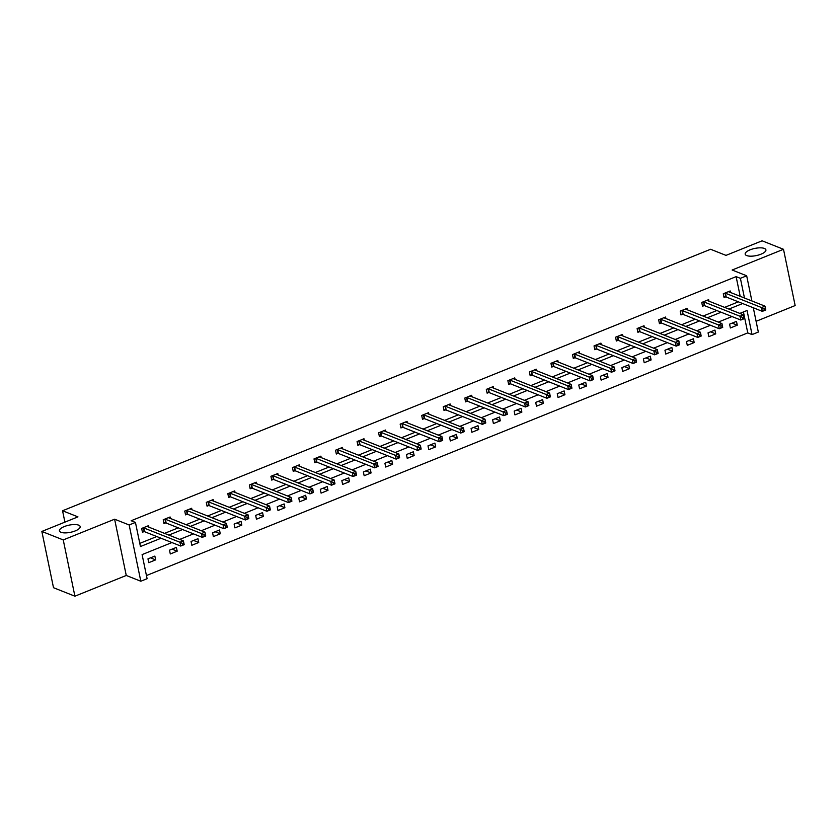 <?xml version="1.0" encoding="UTF-8"?>
<svg xmlns="http://www.w3.org/2000/svg" width="837" height="837" viewBox="0 0 837 837"><rect width="100%" height="100%" fill="white"/><g stroke="black" fill="none" stroke-linecap="round" stroke-linejoin="round"><path stroke-width="1.26" d="M78.647 525.155A10.588 3.662 168.3 0 1 80.174 526.578A10.588 3.662 168.3 0 1 73.007 531.683A10.588 3.662 168.3 0 1 60.975 532.29A10.588 3.662 168.3 0 1 59.437 530.867A10.588 3.662 168.3 0 1 66.604 525.762A10.588 3.662 168.3 0 1 78.647 525.155M764.38 248.443A10.588 3.662 168.3 0 1 765.907 249.865A10.588 3.662 168.3 0 1 758.74 254.971A10.588 3.662 168.3 0 1 746.698 255.578A10.588 3.662 168.3 0 1 745.171 254.155A10.588 3.662 168.3 0 1 752.337 249.049A10.588 3.662 168.3 0 1 764.38 248.443M756.104 321.314L795.15 305.557L783.495 249.29L732.134 270.016L746.677 275.791L751.888 300.954M41.85 531.443L63.246 539.928L74.901 596.195L53.505 587.71L41.85 531.443L77.956 516.868L62.555 510.758L710.592 249.269L725.993 255.379L762.099 240.805L783.495 249.29M753.3 307.765L758.332 332.059L752.044 334.591L747.054 310.485L739.824 313.404M146.444 575.542L747.765 332.896L752.044 334.591M171.941 542.564L142.102 554.596L147.103 578.702L140.815 581.234L129.16 524.966L135.448 522.434L140.438 546.54L161.018 538.233M74.901 596.195L126.261 575.469L140.815 581.234M62.555 510.758L64.909 522.142M170.424 518.469L170.11 516.973L163.205 519.756L163.989 523.554L165.538 522.937M213.508 501.091L213.194 499.584L206.289 502.367L207.074 506.176L208.622 505.548M256.593 483.702L256.279 482.196L249.374 484.989L250.158 488.787L251.707 488.159M299.667 466.324L299.364 464.817L292.458 467.601L293.243 471.398L294.791 470.781M342.751 448.935L342.438 447.429L335.532 450.212L336.328 454.02L337.866 453.392M385.836 431.547L385.522 430.04L378.617 432.834L379.412 436.632L380.95 436.014M428.921 414.169L428.607 412.662L421.702 415.445L422.486 419.253L424.035 418.626M472.005 396.78L471.691 395.273L464.786 398.067L465.571 401.865L467.119 401.237M515.079 379.391L514.776 377.895L507.871 380.678L508.655 384.476L510.204 383.859M558.164 362.013L557.85 360.506L550.945 363.289L551.74 367.098L553.278 366.47M601.248 344.624L600.935 343.118L594.029 345.911L594.825 349.709L596.362 349.081M644.333 327.236L644.019 325.739L637.114 328.522L637.899 332.32L639.447 331.703M687.418 309.857L687.104 308.351L680.199 311.134L680.983 314.942L682.532 314.314M730.492 292.469L730.188 290.962L723.283 293.756L724.068 297.553L725.616 296.926M139.779 543.38L156.739 536.538M164.554 533.378L178.281 527.844M186.096 524.694L199.823 519.149M207.639 516L221.366 510.455M229.181 507.306L242.908 501.771M250.723 498.611L264.45 493.077M272.266 489.917L285.992 484.382M293.808 481.233L307.535 475.688M315.34 472.539L329.077 466.994M336.882 463.844L350.609 458.299M358.424 455.15L372.151 449.615M379.967 446.456L393.693 440.921M401.509 437.761L415.236 432.227M423.051 429.078L436.778 423.532M444.593 420.383L458.32 414.838M466.136 411.689L479.863 406.154M487.678 402.995L501.405 397.46M509.22 394.3L522.947 388.766M530.752 385.616L544.489 380.071M552.294 376.922L566.021 371.377M573.837 368.228L587.564 362.683M595.379 359.533L609.106 353.999M616.921 350.839L630.648 345.304M638.464 342.145L652.19 336.61M660.006 333.461L673.733 327.916M681.548 324.766L695.275 319.221M703.09 316.072L716.817 310.537M724.633 307.378L738.36 301.843M740.19 296.319L736.121 276.628L131.168 520.74L135.448 522.434M708.949 301.163L708.646 299.656L701.741 302.439L702.525 306.248L704.074 305.62M665.875 318.552L665.561 317.045L658.656 319.828L659.441 323.637L660.989 323.009M622.791 335.93L622.477 334.423L615.572 337.217L616.356 341.015L617.905 340.397M579.706 353.319L579.392 351.812L572.487 354.595L573.282 358.403L574.82 357.776M536.622 370.707L536.308 369.201L529.413 371.984L530.198 375.782L531.736 375.164M493.537 388.086L493.234 386.579L486.328 389.372L487.113 393.17L488.662 392.543M450.463 405.474L450.149 403.968L443.244 406.751L444.028 410.559L445.577 409.931M407.378 422.852L407.064 421.356L400.159 424.139L400.944 427.937L402.492 427.32M364.294 440.241L363.98 438.734L357.075 441.528L357.87 445.326L359.408 444.698M321.209 457.63L320.895 456.123L314.001 458.906L314.785 462.715L316.323 462.087M278.125 475.008L277.821 473.512L270.916 476.295L271.701 480.093L273.249 479.475M235.051 492.397L234.737 490.89L227.831 493.684L228.616 497.481L230.165 496.854M191.966 509.785L191.652 508.279L184.747 511.062L185.532 514.87L187.08 514.242M148.881 527.164L148.567 525.657L141.662 528.45L142.457 532.248L143.995 531.631M736.121 276.628L740.4 278.323L746.677 275.791M126.261 575.469L114.617 519.202L63.246 539.928M114.617 519.202L129.16 524.966M744.47 298.014L740.4 278.323M168.833 535.084L182.56 529.539M190.376 526.389L204.102 520.844M211.918 517.695L225.645 512.16M233.46 509.001L247.187 503.466M255.003 500.306L268.729 494.772M276.545 491.622L290.272 486.077M298.087 482.928L311.814 477.383M319.619 474.234L333.356 468.689M341.161 465.539L354.888 460.005M362.703 456.845L376.43 451.31M384.246 448.151L397.973 442.616M405.788 439.467L419.515 433.922M427.33 430.773L441.057 425.227M448.873 422.078L462.599 416.544M470.415 413.384L484.142 407.849M491.957 404.689L505.684 399.155M513.5 396.006L527.226 390.46M535.031 387.311L548.769 381.766M556.574 378.617L570.3 373.072M578.116 369.923L591.843 364.388M599.658 361.228L613.385 355.694M621.2 352.534L634.927 346.999M642.743 343.85L656.47 338.305M664.285 335.156L678.012 329.611M685.827 326.461L699.554 320.927M707.37 317.767L721.096 312.232M728.912 309.073L742.639 303.538M732.009 316.553L718.282 322.099M710.467 325.248L696.74 330.793M688.924 333.942L675.197 339.487M667.382 342.636L653.655 348.171M645.84 351.331L632.113 356.865M624.308 360.025L610.571 365.56M602.766 368.709L589.039 374.254M581.223 377.403L567.496 382.948M559.681 386.098L545.954 391.632M538.139 394.792L524.412 400.327M516.596 403.486L502.87 409.021M495.054 412.17L481.327 417.715M473.512 420.865L459.785 426.41M451.97 429.559L438.243 435.104M430.427 438.253L416.7 443.788M408.895 446.948L395.158 452.482M387.353 455.642L373.626 461.177M365.811 464.326L352.084 469.871M344.269 473.02L330.542 478.565M322.726 481.714L308.999 487.249M301.184 490.409L287.457 495.943M279.642 499.103L265.915 504.638M258.099 507.787L244.373 513.332M236.557 516.481L222.83 522.026M215.015 525.176L201.288 530.721M193.483 533.87L179.746 539.405M747.765 332.896L743.434 311.95M147.961 558.865L154.866 556.082L155.661 559.88L148.756 562.663L147.961 558.865M169.503 550.171L176.408 547.388L177.193 551.185L170.298 553.968L169.503 550.171M191.045 541.476L197.95 538.693L198.735 542.491L191.83 545.285L191.045 541.476M212.588 532.782L219.493 529.999L220.277 533.797L213.372 536.59L212.588 532.782M234.13 524.098L241.035 521.305L241.82 525.113L234.915 527.896L234.13 524.098M255.672 515.404L262.577 512.61L263.362 516.419L256.457 519.202L255.672 515.404M277.214 506.709L284.12 503.926L284.904 507.724L277.999 510.507L277.214 506.709M298.757 498.015L305.662 495.232L306.447 499.03L299.541 501.813L298.757 498.015M320.299 489.321L327.194 486.538L327.989 490.336L321.084 493.129L320.299 489.321M341.831 480.626L348.736 477.843L349.531 481.652L342.626 484.435L341.831 480.626M363.373 471.942L370.278 469.149L371.073 472.957L364.168 475.74L363.373 471.942M384.915 463.248L391.821 460.465L392.605 464.263L385.711 467.046L384.915 463.248M406.458 454.554L413.363 451.771L414.148 455.569L407.242 458.352L406.458 454.554M428 445.859L434.905 443.076L435.69 446.874L428.785 449.668L428 445.859M449.542 437.165L456.447 434.382L457.232 438.18L450.327 440.973L449.542 437.165M471.085 428.481L477.99 425.688L478.774 429.496L471.869 432.279L471.085 428.481M492.627 419.787L499.532 416.993L500.317 420.802L493.411 423.585L492.627 419.787M514.169 411.093L521.074 408.31L521.859 412.107L514.954 414.89L514.169 411.093M535.711 402.398L542.617 399.615L543.401 403.413L536.496 406.196L535.711 402.398M557.254 393.704L564.148 390.921L564.944 394.719L558.038 397.512L557.254 393.704M578.785 385.01L585.691 382.227L586.486 386.035L579.581 388.818L578.785 385.01M600.328 376.326L607.233 373.532L608.018 377.341L601.123 380.124L600.328 376.326M621.87 367.631L628.775 364.848L629.56 368.646L622.655 371.429L621.87 367.631M643.412 358.937L650.318 356.154L651.102 359.952L644.197 362.735L643.412 358.937M664.955 350.243L671.86 347.46L672.645 351.258L665.739 354.051L664.955 350.243M686.497 341.548L693.402 338.765L694.187 342.563L687.282 345.357L686.497 341.548M708.039 332.864L714.944 330.071L715.729 333.879L708.824 336.662L708.039 332.864M729.582 324.17L736.487 321.377L737.271 325.185L730.366 327.968L729.582 324.17M732.124 323.145L737.271 325.185M710.582 331.829L715.729 333.879M689.039 340.523L694.187 342.563M667.497 349.217L672.645 351.258M645.955 357.912L651.102 359.952M624.412 366.606L629.56 368.646M602.87 375.3L608.018 377.341M581.328 383.984L586.486 386.035M559.796 392.679L564.944 394.719M538.254 401.373L543.401 403.413M516.711 410.067L521.859 412.107M495.169 418.762L500.317 420.802M473.627 427.445L478.774 429.496M452.085 436.14L457.232 438.18M430.542 444.834L435.69 446.874M409 453.528L414.148 455.569M387.458 462.223L392.605 464.263M365.915 470.917L371.073 472.957M344.384 479.601L349.531 481.652M322.841 488.295L327.989 490.336M301.299 496.99L306.447 499.03M279.757 505.684L284.904 507.724M258.214 514.378L263.362 516.419M236.672 523.062L241.82 525.113M215.13 531.757L220.277 533.797M193.588 540.451L198.735 542.491M172.045 549.145L177.193 551.185M150.503 557.84L155.661 559.88M763.951 308.717L764.265 310.245L765.646 309.68L765.332 308.162L763.951 308.717L761.565 307.556L765.018 306.164L765.803 309.962L762.35 311.354L761.565 307.556L725.449 293.232A1.653 0.575 -11.7 0 0 725.03 293.149L724.821 293.128M728.64 291.59L728.682 291.674A1.653 0.575 -11.7 0 0 728.901 291.841L765.018 306.164L765.332 308.162M764.265 310.245L762.35 311.354L726.234 297.03A1.653 0.575 -11.7 0 0 725.815 296.947L723.911 296.79M742.409 317.411L742.722 318.928L744.103 318.374L743.79 316.857L742.409 317.411L740.023 316.25L743.476 314.858L744.26 318.656L740.818 320.048L740.023 316.25L703.907 301.927A1.653 0.575 -11.7 0 0 703.488 301.843L703.279 301.822M707.098 300.284L707.139 300.368A1.653 0.575 -11.7 0 0 707.359 300.535L743.476 314.858L743.79 316.857M742.722 318.928L740.818 320.048L704.702 305.725A1.653 0.575 -11.7 0 0 704.273 305.641L702.369 305.484M720.866 326.106L721.18 327.623L722.561 327.068L722.247 325.551L720.866 326.106L718.481 324.944L721.933 323.542L722.729 327.351L719.276 328.742L718.481 324.944L682.364 310.621A1.653 0.575 -11.7 0 0 681.946 310.527L681.747 310.517M685.555 308.979L685.597 309.062A1.653 0.575 -11.7 0 0 685.817 309.219L721.933 323.542L722.247 325.551M721.18 327.623L719.276 328.742L683.159 314.419A1.653 0.575 -11.7 0 0 682.741 314.335L680.826 314.178M699.324 334.8L699.638 336.317L701.019 335.763L700.705 334.235L699.324 334.8L696.939 333.628L700.391 332.237L701.186 336.045L697.734 337.437L696.939 333.628L660.832 319.305A1.653 0.575 -11.7 0 0 660.403 319.221L660.205 319.211M664.013 317.662L664.055 317.746A1.653 0.575 -11.7 0 0 664.275 317.914L700.391 332.237L700.705 334.235M699.638 336.317L697.734 337.437L661.617 323.113A1.653 0.575 -11.7 0 0 661.199 323.03L659.284 322.873M677.782 343.494L678.106 345.011L679.487 344.457L679.163 342.929L677.782 343.494L675.407 342.323L678.859 340.931L679.644 344.739L676.191 346.131L675.407 342.323L639.29 327.999A1.653 0.575 -11.7 0 0 638.872 327.916L638.662 327.895M642.471 326.357L642.523 326.44A1.653 0.575 -11.7 0 0 642.743 326.608L678.859 340.931L679.163 342.929M678.106 345.011L676.191 346.131L640.075 331.808A1.653 0.575 -11.7 0 0 639.656 331.714L637.742 331.557M656.25 352.178L656.564 353.706L657.945 353.141L657.631 351.624L656.25 352.178L653.864 351.017L657.317 349.625L658.102 353.423L654.649 354.815L653.864 351.017L617.748 336.694A1.653 0.575 -11.7 0 0 617.329 336.61L617.12 336.589M620.928 335.051L620.981 335.135A1.653 0.575 -11.7 0 0 621.2 335.302L657.317 349.625L657.631 351.624M656.564 353.706L654.649 354.815L618.533 340.492A1.653 0.575 -11.7 0 0 618.114 340.408L616.199 340.251M634.708 360.873L635.021 362.4L636.402 361.835L636.089 360.318L634.708 360.873L632.322 359.711L635.775 358.32L636.559 362.118L633.107 363.509L632.322 359.711L596.206 345.388A1.653 0.575 -11.7 0 0 595.787 345.304L595.578 345.283M599.397 343.745L599.438 343.829A1.653 0.575 -11.7 0 0 599.658 343.997L635.775 358.32L636.089 360.318M635.021 362.4L633.107 363.509L596.99 349.186A1.653 0.575 -11.7 0 0 596.572 349.102L594.657 348.945M613.165 369.567L613.479 371.084L614.86 370.529L614.546 369.012L613.165 369.567L610.78 368.406L614.232 367.014L615.017 370.812L611.565 372.203L610.78 368.406L574.663 354.082A1.653 0.575 -11.7 0 0 574.245 353.988L574.036 353.978M577.854 352.44L577.896 352.523A1.653 0.575 -11.7 0 0 578.116 352.691L614.232 367.014L614.546 369.012M613.479 371.084L611.565 372.203L575.448 357.88A1.653 0.575 -11.7 0 0 575.029 357.797L573.125 357.64M591.623 378.261L591.937 379.778L593.318 379.224L593.004 377.707L591.623 378.261L589.238 377.1L592.69 375.698L593.475 379.506L590.022 380.898L589.238 377.1L553.121 362.777A1.653 0.575 -11.7 0 0 552.702 362.683L552.493 362.672M556.312 361.134L556.354 361.207A1.653 0.575 -11.7 0 0 556.574 361.375L592.69 375.698L593.004 377.707M591.937 379.778L590.022 380.898L553.906 366.575A1.653 0.575 -11.7 0 0 553.487 366.491L551.583 366.334M570.081 386.956L570.395 388.473L571.776 387.918L571.462 386.391L570.081 386.956L567.695 385.784L571.148 384.392L571.933 388.201L568.48 389.592L567.695 385.784L531.579 371.461A1.653 0.575 -11.7 0 0 531.16 371.377L530.951 371.356M534.77 369.818L534.812 369.902A1.653 0.575 -11.7 0 0 535.031 370.069L571.148 384.392L571.462 386.391M570.395 388.473L568.48 389.592L532.363 375.269A1.653 0.575 -11.7 0 0 531.945 375.175L530.041 375.028M548.538 395.639L548.852 397.167L550.233 396.612L549.919 395.085L548.538 395.639L546.153 394.478L549.606 393.087L550.39 396.884L546.938 398.286L546.153 394.478L510.036 380.155A1.653 0.575 -11.7 0 0 509.618 380.071L509.409 380.05M513.227 378.512L513.269 378.596A1.653 0.575 -11.7 0 0 513.489 378.763L549.606 393.087L549.919 395.085M548.852 397.167L546.938 398.286L510.821 383.963A1.653 0.575 -11.7 0 0 510.403 383.869L508.498 383.712M526.996 404.334L527.31 405.861L528.691 405.296L528.377 403.779L526.996 404.334L524.611 403.172L528.063 401.781L528.848 405.579L525.406 406.97L524.611 403.172L488.494 388.849A1.653 0.575 -11.7 0 0 488.076 388.766L487.866 388.745M491.685 387.207L491.727 387.29A1.653 0.575 -11.7 0 0 491.947 387.458L528.063 401.781L528.377 403.779M527.31 405.861L525.406 406.97L489.289 392.647A1.653 0.575 -11.7 0 0 488.86 392.563L486.956 392.407M505.454 413.028L505.768 414.545L507.149 413.991L506.835 412.474L505.454 413.028L503.068 411.867L506.521 410.475L507.316 414.273L503.864 415.665L503.068 411.867L466.952 397.544A1.653 0.575 -11.7 0 0 466.533 397.46L466.335 397.439M470.143 395.901L470.185 395.985A1.653 0.575 -11.7 0 0 470.404 396.152L506.521 410.475L506.835 412.474M505.768 414.545L503.864 415.665L467.747 401.341A1.653 0.575 -11.7 0 0 467.328 401.258L465.414 401.101M483.912 421.722L484.225 423.24L485.606 422.685L485.293 421.168L483.912 421.722L481.526 420.561L484.979 419.159L485.774 422.967L482.321 424.359L481.526 420.561L445.41 406.238A1.653 0.575 -11.7 0 0 444.991 406.144L444.792 406.133M448.601 404.595L448.642 404.679A1.653 0.575 -11.7 0 0 448.862 404.836L484.979 419.159L485.293 421.168M484.225 423.24L482.321 424.359L446.205 410.036A1.653 0.575 -11.7 0 0 445.786 409.952L443.872 409.795M462.369 430.417L462.694 431.934L464.075 431.379L463.75 429.852L462.369 430.417L459.994 429.245L463.436 427.853L464.232 431.662L460.779 433.053L459.994 429.245L423.878 414.922A1.653 0.575 -11.7 0 0 423.449 414.838L423.25 414.828M427.058 413.279L427.111 413.363A1.653 0.575 -11.7 0 0 427.33 413.53L463.436 427.853L463.75 429.852M462.694 431.934L460.779 433.053L424.662 418.73A1.653 0.575 -11.7 0 0 424.244 418.646L422.329 418.49M440.837 439.111L441.151 440.628L442.532 440.074L442.218 438.546L440.837 439.111L438.452 437.939L441.905 436.548L442.689 440.356L439.237 441.748L438.452 437.939L402.335 423.616A1.653 0.575 -11.7 0 0 401.917 423.532L401.708 423.512M405.516 421.974L405.568 422.057A1.653 0.575 -11.7 0 0 405.788 422.225L441.905 436.548L442.218 438.546M441.151 440.628L439.237 441.748L403.12 427.425A1.653 0.575 -11.7 0 0 402.702 427.33L400.787 427.173M419.295 447.795L419.609 449.323L420.99 448.758L420.676 447.24L419.295 447.795L416.91 446.634L420.362 445.242L421.147 449.04L417.694 450.432L416.91 446.634L380.793 432.31A1.653 0.575 -11.7 0 0 380.375 432.227L380.165 432.206M383.984 430.668L384.026 430.752A1.653 0.575 -11.7 0 0 384.246 430.919L420.362 445.242L420.676 447.24M419.609 449.323L417.694 450.432L381.578 436.108A1.653 0.575 -11.7 0 0 381.159 436.025L379.245 435.868M397.753 456.489L398.067 458.017L399.448 457.452L399.134 455.935L397.753 456.489L395.367 455.328L398.82 453.936L399.605 457.734L396.152 459.126L395.367 455.328L359.251 441.005A1.653 0.575 -11.7 0 0 358.832 440.921L358.623 440.9M362.442 439.362L362.484 439.446A1.653 0.575 -11.7 0 0 362.703 439.613L398.82 453.936L399.134 455.935M398.067 458.017L396.152 459.126L360.036 444.803A1.653 0.575 -11.7 0 0 359.617 444.719L357.713 444.562M376.211 465.184L376.524 466.701L377.905 466.146L377.592 464.629L376.211 465.184L373.825 464.022L377.278 462.631L378.062 466.429L374.61 467.82L373.825 464.022L337.709 449.699A1.653 0.575 -11.7 0 0 337.29 449.605L337.081 449.595M340.9 448.057L340.941 448.14A1.653 0.575 -11.7 0 0 341.161 448.308L377.278 462.631L377.592 464.629M376.524 466.701L374.61 467.82L338.493 453.497A1.653 0.575 -11.7 0 0 338.075 453.413L336.171 453.256M354.668 473.878L354.982 475.395L356.363 474.841L356.049 473.323L354.668 473.878L352.283 472.717L355.735 471.315L356.52 475.123L353.068 476.515L352.283 472.717L316.166 458.394A1.653 0.575 -11.7 0 0 315.748 458.299L315.539 458.289M319.357 456.751L319.399 456.824A1.653 0.575 -11.7 0 0 319.619 456.992L355.735 471.315L356.049 473.323M354.982 475.395L353.068 476.515L316.951 462.191A1.653 0.575 -11.7 0 0 316.532 462.108L314.628 461.951M333.126 482.572L333.44 484.089L334.821 483.535L334.507 482.007L333.126 482.572L330.741 481.401L334.193 480.009L334.978 483.817L331.525 485.209L330.741 481.401L294.624 467.077A1.653 0.575 -11.7 0 0 294.205 466.994L293.996 466.973M297.815 465.435L297.857 465.518A1.653 0.575 -11.7 0 0 298.077 465.686L334.193 480.009L334.507 482.007M333.44 484.089L331.525 485.209L295.409 470.886A1.653 0.575 -11.7 0 0 294.99 470.792L293.086 470.645M311.584 491.256L311.898 492.784L313.279 492.229L312.965 490.702L311.584 491.256L309.198 490.095L312.651 488.703L313.436 492.501L309.983 493.903L309.198 490.095L273.082 475.772A1.653 0.575 -11.7 0 0 272.663 475.688L272.454 475.667M276.273 474.129L276.315 474.213A1.653 0.575 -11.7 0 0 276.534 474.38L312.651 488.703L312.965 490.702M311.898 492.784L309.983 493.903L273.877 479.58A1.653 0.575 -11.7 0 0 273.448 479.486L271.544 479.329M290.041 499.951L290.355 501.478L291.736 500.913L291.422 499.396L290.041 499.951L287.656 498.789L291.109 497.398L291.904 501.196L288.451 502.587L287.656 498.789L251.539 484.466A1.653 0.575 -11.7 0 0 251.121 484.382L250.912 484.361M254.73 482.823L254.772 482.907A1.653 0.575 -11.7 0 0 254.992 483.075L291.109 497.398L291.422 499.396M290.355 501.478L288.451 502.587L252.335 488.264A1.653 0.575 -11.7 0 0 251.916 488.18L250.001 488.023M268.499 508.645L268.813 510.162L270.194 509.607L269.88 508.09L268.499 508.645L266.114 507.484L269.566 506.092L270.361 509.89L266.909 511.281L266.114 507.484L229.997 493.16A1.653 0.575 -11.7 0 0 229.579 493.077L229.38 493.056M233.188 491.518L233.23 491.601A1.653 0.575 -11.7 0 0 233.45 491.769L269.566 506.092L269.88 508.09M268.813 510.162L266.909 511.281L230.792 496.958A1.653 0.575 -11.7 0 0 230.374 496.875L228.459 496.718M246.957 517.339L247.281 518.856L248.662 518.302L248.338 516.785L246.957 517.339L244.582 516.178L248.024 514.776L248.819 518.584L245.367 519.976L244.582 516.178L208.465 501.855A1.653 0.575 -11.7 0 0 208.036 501.761L207.838 501.75M211.646 500.212L211.698 500.296A1.653 0.575 -11.7 0 0 211.918 500.453L248.024 514.776L248.338 516.785M247.281 518.856L245.367 519.976L209.25 505.653A1.653 0.575 -11.7 0 0 208.831 505.569L206.917 505.412M225.425 526.034L225.739 527.551L227.12 526.996L226.796 525.469L225.425 526.034L223.04 524.862L226.492 523.47L227.277 527.279L223.824 528.67L223.04 524.862L186.923 510.539A1.653 0.575 -11.7 0 0 186.505 510.455L186.295 510.444M190.104 508.896L190.156 508.98A1.653 0.575 -11.7 0 0 190.376 509.147L226.492 523.47L226.796 525.469M225.739 527.551L223.824 528.67L187.708 514.347A1.653 0.575 -11.7 0 0 187.289 514.263L185.375 514.106M203.883 534.728L204.197 536.245L205.578 535.69L205.264 534.163L203.883 534.728L201.497 533.556L204.95 532.165L205.735 535.973L202.282 537.364L201.497 533.556L165.381 519.233A1.653 0.575 -11.7 0 0 164.962 519.149L164.753 519.128M168.561 517.59L168.614 517.674A1.653 0.575 -11.7 0 0 168.833 517.841L204.95 532.165L205.264 534.163M204.197 536.245L202.282 537.364L166.165 523.041A1.653 0.575 -11.7 0 0 165.747 522.947L163.832 522.79M182.34 543.412L182.654 544.939L184.035 544.374L183.721 542.857L182.34 543.412L179.955 542.25L183.408 540.859L184.192 544.657L180.74 546.048L179.955 542.25L143.838 527.927A1.653 0.575 -11.7 0 0 143.42 527.844L143.211 527.823M147.03 526.285L147.071 526.368A1.653 0.575 -11.7 0 0 147.291 526.536L183.408 540.859L183.721 542.857M182.654 544.939L180.74 546.048L144.623 531.725A1.653 0.575 -11.7 0 0 144.205 531.641L142.29 531.485M725.449 293.232L726.234 297.03M725.03 293.149L725.815 296.947M703.907 301.927L704.702 305.725M703.488 301.843L704.273 305.641M682.364 310.621L683.159 314.419M681.946 310.527L682.741 314.335M660.832 319.305L661.617 323.113M660.403 319.221L661.199 323.03M639.29 327.999L640.075 331.808M638.872 327.916L639.656 331.714M617.748 336.694L618.533 340.492M617.329 336.61L618.114 340.408M596.206 345.388L596.99 349.186M595.787 345.304L596.572 349.102M574.663 354.082L575.448 357.88M574.245 353.988L575.029 357.797M553.121 362.777L553.906 366.575M552.702 362.683L553.487 366.491M531.579 371.461L532.363 375.269M531.16 371.377L531.945 375.175M510.036 380.155L510.821 383.963M509.618 380.071L510.403 383.869M488.494 388.849L489.289 392.647M488.076 388.766L488.86 392.563M466.952 397.544L467.747 401.341M466.533 397.46L467.328 401.258M445.41 406.238L446.205 410.036M444.991 406.144L445.786 409.952M423.878 414.922L424.662 418.73M423.449 414.838L424.244 418.646M402.335 423.616L403.12 427.425M401.917 423.532L402.702 427.33M380.793 432.31L381.578 436.108M380.375 432.227L381.159 436.025M359.251 441.005L360.036 444.803M358.832 440.921L359.617 444.719M337.709 449.699L338.493 453.497M337.29 449.605L338.075 453.413M316.166 458.394L316.951 462.191M315.748 458.299L316.532 462.108M294.624 467.077L295.409 470.886M294.205 466.994L294.99 470.792M273.082 475.772L273.877 479.58M272.663 475.688L273.448 479.486M251.539 484.466L252.335 488.264M251.121 484.382L251.916 488.18M229.997 493.16L230.792 496.958M229.579 493.077L230.374 496.875M208.465 501.855L209.25 505.653M208.036 501.761L208.831 505.569M186.923 510.539L187.708 514.347M186.505 510.455L187.289 514.263M165.381 519.233L166.165 523.041M164.962 519.149L165.747 522.947M143.838 527.927L144.623 531.725M143.42 527.844L144.205 531.641"/></g></svg>

